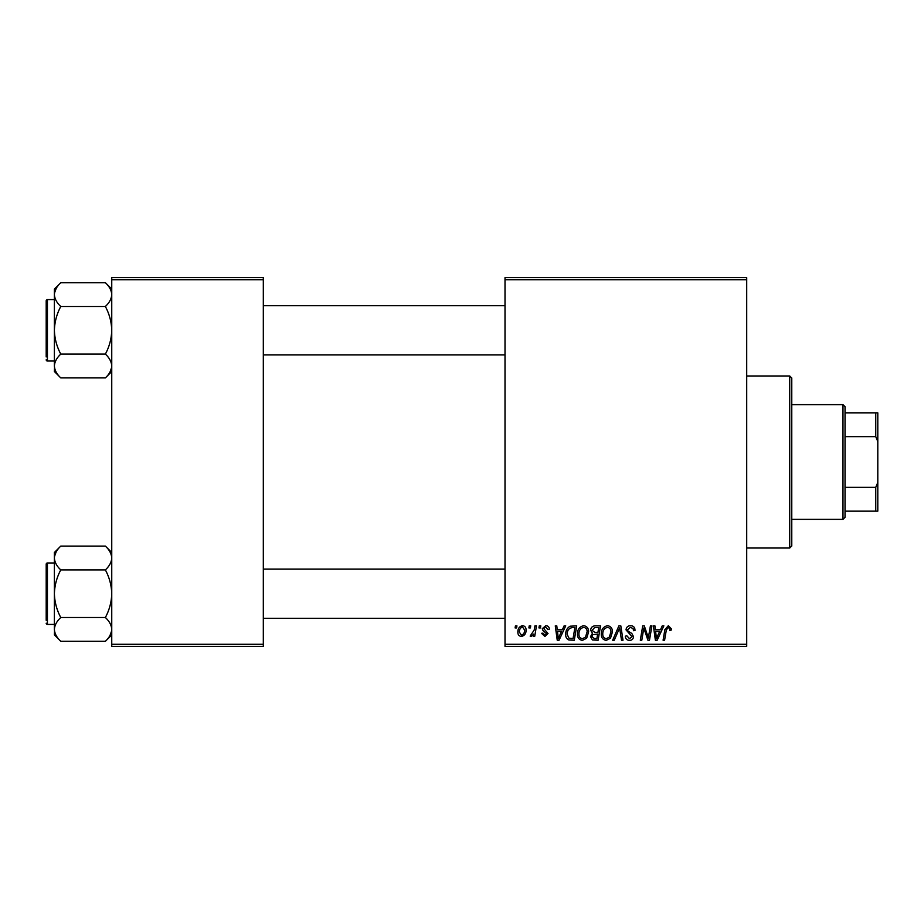 <?xml version="1.0" encoding="UTF-8"?>
<svg xmlns="http://www.w3.org/2000/svg" width="924" height="924" viewBox="0 0 924 924"><rect width="100%" height="100%" fill="white"/><g stroke="black" fill="none" stroke-linecap="round" stroke-linejoin="round"><path stroke-width="1.39" d="M505.012 277.65L746.707 277.65L746.707 279.706L505.012 279.706L505.012 277.65M577.454 634.003C577.419 629.452 579.51 626.668 583.702 625.675C586.994 626.276 588.646 628.343 588.623 631.877L586.659 638.218L582.397 640.39C579.002 639.766 577.35 637.641 577.454 634.003M562.346 629.775L564.114 625.86L565.731 625.86L559.066 640.205L557.241 640.205L555.278 625.86L556.779 625.86L557.264 629.775L562.346 629.775M668.364 625.675L671.298 628.84L671.171 630.145L669.669 630.33L669.808 629.082L668.271 627.35L666.308 630.053L664.587 640.205L663.086 640.205L664.853 629.694L668.364 625.675M626.045 629.891C626.322 627.2 627.812 625.802 630.549 625.675C633.552 625.837 635.031 627.454 634.984 630.526L633.494 630.699L633.113 628.586L630.445 627.35L627.535 629.752L627.927 631.011L631.808 633.448L633.494 636.578C633.31 639.038 631.97 640.309 629.487 640.39C626.888 640.228 625.49 638.842 625.294 636.232L626.795 635.77L629.533 638.715L632.004 636.671L626.045 629.891M612.647 640.205L618.907 625.86L620.812 625.86L623.007 640.205L621.506 640.205L619.623 627.916L614.252 640.205L612.647 640.205M601.281 634.003C601.258 629.452 603.337 626.668 607.53 625.675C610.833 626.276 612.473 628.343 612.45 631.877L610.487 638.218L606.236 640.39C602.829 639.766 601.178 637.641 601.281 634.003M515.095 627.916L515.442 625.86L516.932 625.86L516.62 627.916L515.095 627.916M505.012 644.294L746.707 644.294L746.707 646.35L505.012 646.35L505.012 279.706M746.707 644.294L746.707 279.706M590.667 630.318C590.84 627.673 592.226 626.195 594.79 625.86L600.542 625.86L598.117 640.205L592.457 639.962L590.482 636.717L592.457 633.217L590.667 630.318M660.487 629.775L662.242 625.86L663.859 625.86L657.195 640.205L655.37 640.205L653.407 625.86L654.908 625.86L655.393 629.775L660.487 629.775M648.891 634.615L650.427 625.86L651.928 625.86L649.48 640.205L647.909 640.205L643.809 628.031L641.81 640.205L640.297 640.205L642.723 625.86L644.294 625.86L648.429 638.01L648.891 634.615M545.772 625.675C548.048 625.767 549.237 626.946 549.33 629.209L547.84 629.591L545.703 626.98L543.739 628.574L548.024 633.506L544.906 636.474L541.51 633.31L543 633.125L544.975 635.169L546.534 633.737L543 630.595L542.249 628.701L545.772 625.675M570.154 626.206L576.703 625.86L574.278 640.205L568.872 640.009C566.597 638.9 565.534 637.006 565.719 634.326C565.627 630.676 567.105 627.962 570.154 626.206M517.867 632.12C517.775 628.62 519.323 626.472 522.51 625.675C524.867 625.987 526.045 627.373 526.056 629.833C526.195 633.471 524.624 635.677 521.344 636.474C518.953 636.093 517.798 634.638 517.867 632.12M528.875 627.916L529.221 625.86L530.711 625.86L530.399 627.916L528.875 627.916M534.211 630.029L534.961 625.86L536.474 625.86L534.719 636.289L533.206 636.289L533.587 634.13L531.161 636.474L530.157 636.093L534.211 630.029M538.935 627.916L539.281 625.86L540.771 625.86L540.459 627.916L538.935 627.916M111.746 277.65L263.317 277.65L263.317 279.706L111.746 279.706L111.746 277.65M263.317 644.294L263.317 646.35L111.746 646.35L111.746 644.294L263.317 644.294L263.317 279.706M111.746 644.294L111.746 279.706M596.892 638.519L597.643 634.06L592.792 634.649L591.972 636.659L594.34 638.519L596.892 638.519M597.932 632.374L598.74 627.535L594.479 627.615L592.157 630.364L594.767 632.374L597.932 632.374M609.32 637.121L610.96 631.808C610.983 629.29 609.805 627.8 607.426 627.35C604.238 628.32 602.679 630.584 602.771 634.164C602.714 636.728 603.88 638.241 606.283 638.715L609.32 637.121M657.68 635.7L659.667 631.45L655.601 631.45L656.49 638.634L657.68 635.7M559.551 635.7L561.538 631.45L557.472 631.45L558.362 638.634L559.551 635.7M573.053 638.519L574.913 627.535L572.995 627.535C569.045 627.904 567.117 630.203 567.209 634.418L569.011 638.288L573.053 638.519M585.481 637.121L587.133 631.808C587.144 629.29 585.966 627.8 583.587 627.35C580.399 628.32 578.851 630.584 578.932 634.164C578.874 636.728 580.053 638.241 582.455 638.715L585.481 637.121M521.402 635.169C523.654 634.349 524.705 632.617 524.566 629.995L522.499 626.98C520.316 627.846 519.265 629.556 519.357 632.12L521.402 635.169M789.72 375.976L791.776 378.02L791.776 545.98L789.72 548.024L789.72 375.976L746.707 375.976M789.72 548.024L746.707 548.024M111.746 552.483L105.371 546.107C109.355 549.803 111.481 553.776 111.746 558.004L111.608 556.364L111.746 558.004C111.504 562.185 109.379 566.146 105.371 569.9L60.776 569.9C56.78 566.193 54.655 562.231 54.389 558.004C54.631 553.822 56.757 549.861 60.776 546.107L105.371 546.107M54.528 631.046L54.389 634.927L60.776 641.302C56.78 637.606 54.655 633.633 54.389 629.406C54.631 625.225 56.757 621.263 60.776 617.509C56.768 610.036 54.643 602.101 54.389 593.705C54.655 585.285 56.78 577.35 60.776 569.9M54.389 562.982L47.424 562.982A1.224 1.224 0 0 0 46.2 564.206L46.2 620.327M46.2 567.082L46.2 564.206A1.224 1.224 0 0 1 47.424 562.982L47.424 624.428A1.224 1.224 0 0 1 46.2 623.203M47.424 624.428L54.389 624.428M105.371 569.9C109.367 577.373 111.492 585.308 111.746 593.705C111.492 602.125 109.367 610.059 105.371 617.509C109.355 621.205 111.481 625.178 111.746 629.406C111.504 633.587 109.379 637.548 105.371 641.302L60.776 641.302M105.371 617.509L60.776 617.509M109.991 635.481L111.608 631.046M56.145 551.917L54.528 556.364M60.776 546.107L54.389 552.483L54.389 629.406M46.2 352.668L46.2 307.761M111.746 289.073L105.371 282.698C109.355 286.394 111.481 290.367 111.746 294.594L111.608 292.954L111.746 294.594C111.504 298.775 109.379 302.737 105.371 306.491L60.776 306.491C56.78 302.795 54.655 298.822 54.389 294.594C54.631 290.413 56.757 286.452 60.776 282.698L105.371 282.698M54.528 367.637L54.389 371.517L60.776 377.893C56.78 374.197 54.655 370.224 54.389 365.996C54.631 361.815 56.757 357.854 60.776 354.1C56.768 346.627 54.643 338.692 54.389 330.295C54.655 321.875 56.78 313.941 60.776 306.491M54.389 299.572L47.424 299.572A1.224 1.224 0 0 0 46.2 300.797L46.2 356.918M46.2 303.673L46.2 300.797A1.224 1.224 0 0 1 47.424 299.572L47.424 361.018A1.224 1.224 0 0 1 46.2 359.794M47.424 361.018L54.389 361.018M105.371 306.491C109.367 313.964 111.492 321.899 111.746 330.295C111.492 338.715 109.367 346.65 105.371 354.1C109.355 357.807 111.481 361.769 111.746 365.996C111.504 370.178 109.379 374.139 105.371 377.893L60.776 377.893M105.371 354.1L60.776 354.1M109.991 372.083L111.608 367.637M56.145 288.519L54.528 292.954M60.776 282.698L54.389 289.073L54.389 365.996M842.977 404.643L845.033 406.699L845.033 517.301L842.977 519.357L842.977 404.643L791.776 404.643M845.033 412.843L877.8 412.843L877.8 511.157L875.756 511.157L875.756 487.341L877.8 482.478M845.033 487.341L875.756 487.341M877.8 441.522L875.756 436.659L875.756 412.843M845.033 436.659L875.756 436.659M845.033 511.157L875.756 511.157M111.746 634.927L105.371 641.302M505.012 618.283L263.317 618.283M505.012 569.126L263.317 569.126M263.317 305.717L505.012 305.717M263.317 354.874L505.012 354.874M111.746 371.517L105.371 377.893M842.977 519.357L791.776 519.357"/></g></svg>
